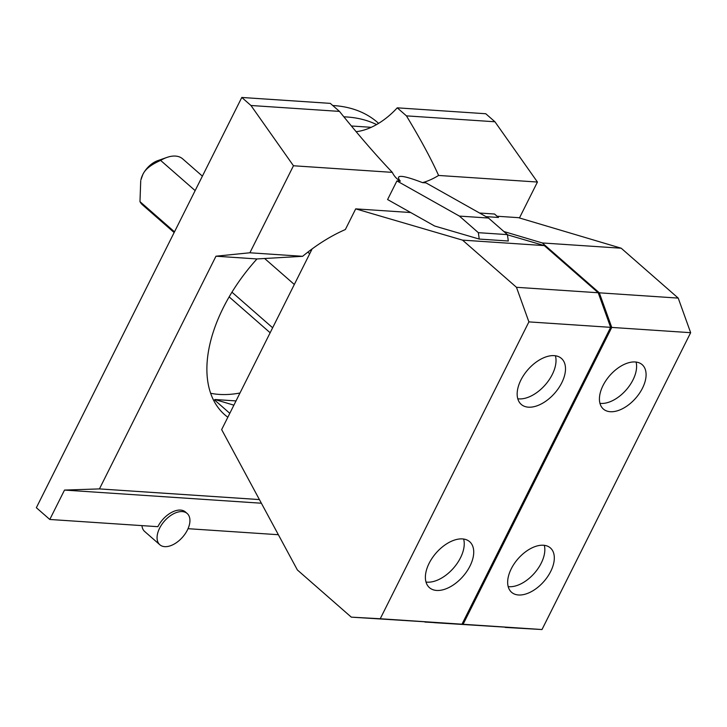 <?xml version="1.0" encoding="UTF-8"?>
<svg xmlns="http://www.w3.org/2000/svg" width="727" height="727" viewBox="0 0 727 727"><rect width="100%" height="100%" fill="white"/><g stroke="black" fill="none" stroke-linecap="round" stroke-linejoin="round"><path stroke-width="1.09" d="M202.397 176.134L182.659 158.859A30.525 17.821 131.2 0 0 175.452 156.078A30.525 17.821 131.2 0 0 166.892 157.432L157.695 160.667A18.32 10.687 131.2 0 0 142.837 174.489A18.32 10.687 131.2 0 0 140.92 179.833L142.837 174.489C145.136 169.3 151.062 164.611 160.622 160.413L195.145 190.61M174.498 231.831L139.975 201.633A30.525 17.821 131.2 0 0 142.456 204.814L174.144 232.54M139.975 201.633L140.729 180.759M166.892 157.432A30.525 17.821 131.2 0 0 160.622 160.413M508.182 586.616A29.471 17.203 131.2 0 0 509.045 586.698A29.471 17.203 131.2 0 0 534.881 572.649A29.471 17.203 131.2 0 0 544.305 545.323M599.966 403.34A29.471 17.203 131.2 0 0 600.829 403.421A29.471 17.203 131.2 0 0 626.656 389.381A29.471 17.203 131.2 0 0 636.08 362.055M426.004 582.036A30.534 17.821 131.2 0 0 427.167 582.154A30.534 17.821 131.2 0 0 454.066 567.451A30.534 17.821 131.2 0 0 463.626 539.034M517.788 398.76A30.534 17.821 131.2 0 0 518.951 398.887A30.534 17.821 131.2 0 0 545.841 384.174A30.534 17.821 131.2 0 0 555.401 355.757M518.533 594.986A29.471 17.203 -48.8 0 1 511.581 592.296A29.471 17.203 -48.8 0 1 514.28 563.652A29.471 17.203 -48.8 0 1 543.442 545.241A29.471 17.203 -48.8 0 1 550.394 547.931A29.471 17.203 -48.8 0 1 547.685 576.575A29.471 17.203 -48.8 0 1 518.533 594.986M610.307 411.718A29.471 17.203 -48.8 0 1 603.355 409.028A29.471 17.203 -48.8 0 1 606.054 380.375A29.471 17.203 -48.8 0 1 635.216 361.973A29.471 17.203 -48.8 0 1 642.168 364.654A29.471 17.203 -48.8 0 1 639.46 393.307A29.471 17.203 -48.8 0 1 610.307 411.718M497.068 216.237L518.46 217.664L621.203 248.216L542.306 242.954L599.321 292.827L678.218 298.097L690.65 332.684L611.752 327.423L463.099 624.275L434.146 622.666L504.838 627.128M478.357 232.676L507.428 234.621L488.471 218.036L459.4 216.092L478.357 232.676L479.229 239.065L434.637 226.015L387.591 199.543L396.915 180.932L459.4 216.092M507.428 234.621L508.3 241.01L479.229 239.065M436.654 590.451A30.534 17.821 -48.8 0 1 429.448 587.661A30.534 17.821 -48.8 0 1 432.247 557.991A30.534 17.821 -48.8 0 1 462.463 538.916A30.534 17.821 -48.8 0 1 469.66 541.697A30.534 17.821 -48.8 0 1 466.861 571.377A30.534 17.821 -48.8 0 1 436.654 590.451M528.429 407.175A30.534 17.821 -48.8 0 1 521.223 404.394A30.534 17.821 -48.8 0 1 524.031 374.714A30.534 17.821 -48.8 0 1 554.238 355.639A30.534 17.821 -48.8 0 1 561.435 358.429A30.534 17.821 -48.8 0 1 558.636 388.109A30.534 17.821 -48.8 0 1 528.429 407.175M312.137 248.907L221.653 429.593L297.388 569.977L351.295 617.141L424.55 621.767M182.277 511.599A20.765 12.123 131.2 0 0 161.739 524.567A20.765 12.123 131.2 0 0 159.831 544.75A20.765 12.123 131.2 0 0 164.729 546.649A20.765 12.123 131.2 0 0 185.267 533.673A20.765 12.123 131.2 0 0 187.175 513.489A20.765 12.123 131.2 0 0 182.277 511.599M49.79 519.469L36.35 507.71L241.791 97.463L250.969 105.497L293.463 165.765L249.888 252.778L215.974 256.204L99.445 488.907L64.503 490.08L49.79 519.469L157.877 526.684A20.765 12.123 -48.8 0 1 180.55 510.081A20.765 12.123 -48.8 0 1 185.44 511.981L187.175 513.489M188.039 528.693L278.359 534.718M64.503 490.08L261.366 503.22M621.203 248.216L678.218 298.097M611.752 327.423L599.321 292.827M463.099 624.275L541.997 629.537L690.65 332.684M541.997 629.537L505.156 627.41M99.445 488.907L259.403 499.576M406.438 115.866C420.633 139.393 431.356 159.258 438.59 175.452L537.435 182.041L494.942 121.772L485.763 113.739L397.251 107.832L406.438 115.866L494.942 121.772M485.981 216.637L498.477 217.464L494.533 214.02L479.556 213.02M542.306 242.954L503.893 231.531M293.463 165.765L392.307 172.363C376.304 155.587 358.693 135.258 339.473 111.395L330.294 103.37L241.791 97.463M250.969 105.497L339.473 111.395M488.471 218.036L425.977 182.868L422.532 182.641C412.436 178.751 405.484 176.67 401.667 176.397C397.923 176.17 397.487 177.751 400.359 181.159L396.915 180.932M410.673 212.529L355.703 208.867L345.352 229.541A134.359 78.416 -48.8 0 0 302.632 256.304L256.985 258.948A134.359 78.416 -48.8 0 0 224.788 414.799A134.359 78.416 -48.8 0 0 227.842 417.243M507.455 234.812L544.305 245.599L462.554 240.137L355.703 208.867M462.554 240.137L516.47 287.301L598.212 292.754L610.644 327.341L528.902 321.888L516.47 287.301M544.305 245.599L598.212 292.754M528.902 321.888L380.239 618.75L461.99 624.202L610.644 327.341M461.99 624.202L424.868 622.048M351.295 617.141L380.239 618.75M272.643 327.768L231.968 292.19M264.573 258.448L294.326 284.475M233.885 405.166L214.856 399.505L236.011 400.922M159.831 544.75L144.664 531.482A20.765 12.123 -48.8 0 1 141.956 525.621M519.451 217.955L537.435 182.041M356.121 131.669A55.843 32.597 131.2 0 0 397.251 107.832M438.59 175.452A55.843 32.597 -48.8 0 1 422.532 182.641M400.359 181.159A55.843 32.597 -48.8 0 1 397.215 178.933A55.843 32.597 -48.8 0 1 392.307 172.363M332.748 105.515A186.266 108.714 -48.8 0 1 377.713 122.572L378.622 123.363M214.856 399.505L214.601 400.023L229.805 413.318M215.974 256.204L256.985 258.948M249.888 252.778L302.632 256.304M343.871 116.829A186.266 108.714 -48.8 0 1 376.577 124.571M210.666 393.28A134.359 78.416 131.2 0 0 219.154 394.407A134.359 78.416 131.2 0 0 239.974 393.016M229.15 296.898L270.144 332.757M307.848 252.133L309.702 253.759M351.386 125.989L371.243 127.316"/></g></svg>
